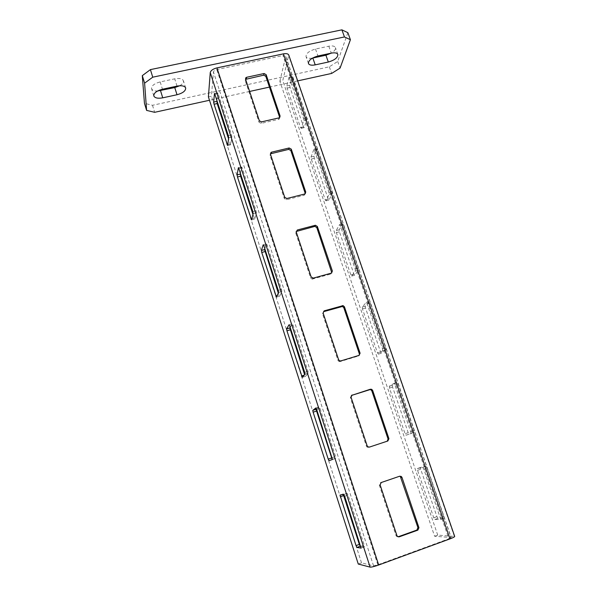 <?xml version="1.0" encoding="UTF-8"?>
<svg xmlns="http://www.w3.org/2000/svg" width="597" height="597" viewBox="0 0 597 597"><rect width="100%" height="100%" fill="white"/><g stroke="black" fill="none" stroke-linecap="round" stroke-linejoin="round"><path stroke-width="0.45" stroke-dasharray="2.98 2.24" d="M179.712 85.752C182.533 84.095 183.764 82.423 183.391 80.729C182.354 78.655 179.466 78.02 174.727 78.826L160.183 81.908C154.302 83.513 151.437 85.774 151.586 88.677C152.242 90.296 154.235 91.072 157.563 91.013M347.879 32.693L337.701 61.454L329.35 66.804L152.496 105.288L144.452 103.303M328.82 46.215L331.29 53.14C334.432 51.2 335.805 49.357 335.41 47.611C334.633 46.021 332.439 45.559 328.82 46.215L315.492 49.036C309.156 50.902 306.007 53.417 306.03 56.596C306.806 58.185 308.962 58.685 312.5 58.096M337.701 61.454L340.074 68.103M329.35 66.804L331.686 73.424M152.496 105.288L154.645 112.311M297.672 80.894L269.456 87.095M249.621 91.453L209.487 100.266M279.851 81.274L285.702 56.588L451.033 537.494L434.616 536.255L279.851 81.274L282.762 80.632L288.754 55.021M411.154 433.325L394.878 384.796L393.893 383.401L389.334 386.199L389.475 388.065L405.064 433.728L406.072 435.213L414.355 432.265L414.131 430.534L398.065 383.789L397.065 382.401L392.445 385.222L392.587 387.08L408.191 432.691L409.206 434.176L414.355 432.265M382.737 350.588L382.513 348.73L367.073 303.709L366.162 302.53L362.26 306.94L362.446 308.888L377.461 352.857L378.379 354.14L382.737 350.588L385.901 349.626L385.684 347.775L370.222 302.798L369.304 301.627L365.342 306.052L365.521 308L380.55 351.917L381.483 353.193L385.901 349.626M355.402 270.986L355.17 269.008L340.305 225.659L339.477 224.681L336.186 230.584L336.402 232.606L350.872 274.978L351.715 276.06L355.402 270.986L358.528 270.113L358.304 268.135L343.424 224.838L342.581 223.86L339.223 229.793L339.447 231.793L353.931 274.12L354.782 275.202L358.528 270.113M339.23 229.778L336.186 230.584L339.223 229.793M313.783 149.631L311.044 156.966L311.291 159.056L325.246 199.913L326.014 200.823L329.081 194.346L328.843 192.234L314.522 150.474L313.783 149.631L316.858 148.892L314.059 156.235L314.306 158.324L328.268 199.144L329.051 200.047L332.171 193.555L331.947 191.45L317.604 149.735L316.858 148.892M289.023 77.252L286.784 85.946L287.067 88.102L300.53 127.527L301.209 128.325L303.746 120.437L303.477 118.258L289.023 77.252L292.06 76.595L289.769 85.289L290.045 87.438L303.522 126.825L304.209 127.624L306.806 119.728L306.545 117.557L292.06 76.595M440.713 519.397L423.788 469.093L422.706 467.473L417.445 468.526L417.549 470.294L433.75 517.748L434.84 519.465L440.556 519.524L443.944 518.233L443.72 516.606L427.004 467.988L425.922 466.369L420.594 467.451L420.691 469.22L436.914 516.614L438.011 518.33L443.944 518.233M434.616 536.255L437.728 535.121L454.698 536.434M437.728 535.121L282.762 80.632M451.033 537.494L448.854 538.785L283.008 55.558L285.687 56.14L451.213 537.561M358.267 564.038L361.521 562.859L373.558 565.859L377.841 564.799L448.854 538.785M285.702 56.588L285.687 56.14M208.405 96.893L211.435 96.229L213.457 71.909C213.733 70.856 214.853 70.073 216.808 69.558L283.008 55.558M397.445 536.427L396.527 536.345L396.012 535.531L379.282 485.04L380.371 482.682L399.468 476.287M396.527 536.345L398.057 536.815M367.864 446.825L367.08 447.108L366.394 446.168L350.327 397.692L351.424 395.46M367.08 447.108L368.655 447.369L387.244 441.19M339.596 360.834L338.947 361.454L337.954 360.357L322.514 313.783L323.611 311.664M338.947 361.454L340.171 361.543L358.29 356.036L359.215 355.319M312.664 278.172L312.134 279.112L310.619 277.896L295.776 233.106L296.157 231.502M312.134 279.112L330.708 274.09L331.842 272.881M304.731 194.003L304.171 195.256L286.463 199.734L284.329 198.585L270.045 155.481L270.374 154.004M304.239 195.234L305.328 193.674M279.702 117.512L279.239 119.079L278.627 119.363L261.128 123.378L259.031 122.251L245.27 80.737L245.606 79.334M361.521 562.859L211.435 96.229M316.492 408.975L319.156 406.923L319.992 408.4L335.559 456.504L335.798 458.362L332.201 459.563M290.179 327.372L292.291 323.85L293.045 325.111L308.007 371.349L308.283 373.304L305.485 376.356L304.619 374.707M264.837 248.837L266.441 243.949L267.128 244.994L281.515 289.478L281.851 291.47L279.635 296.224L278.284 293.052M240.419 173.182L241.576 166.988L242.181 167.891L256.031 210.711L256.382 212.83L254.747 219.062L252.941 214.472M214.599 93.483L217.621 92.826L218.144 93.617L231.494 134.87L231.875 137.064L230.748 144.773L228.539 138.81M216.89 100.259L217.621 92.826M340.477 494.935L347.111 493.346L348.029 495.07L364.237 545.151L364.431 546.897L360.827 546.322M343.305 493.965L343.335 494.555M177.018 86.125L174.727 78.826M160.183 81.908L162.459 89.237M315.492 49.036L317.94 55.991M417.549 470.294L420.691 469.22M436.914 516.614L433.75 517.748M420.594 467.451L417.445 468.526M422.706 467.473L425.922 466.369M427.004 467.988L423.788 469.093M440.482 517.771L443.72 516.606M443.787 518.36L440.556 519.524M434.84 519.465L438.011 518.33M454.317 536.285L288.776 55.939M389.475 388.065L392.587 387.08M408.191 432.691L405.064 433.728M392.445 385.222L389.334 386.199M393.893 383.401L397.065 382.401M398.065 383.789L394.878 384.796M410.93 431.594L414.131 430.534M414.243 432.392L411.049 433.444M406.072 435.213L409.206 434.176M362.446 308.888L365.521 308M380.55 351.917L377.461 352.857M365.342 306.052L362.26 306.94M366.162 302.53L369.304 301.627M370.222 302.798L367.073 303.709M382.513 348.73L385.684 347.775M385.834 349.723L382.67 350.678M378.379 354.14L381.483 353.193M336.402 232.606L339.447 231.793M353.931 274.12L350.872 274.978M339.477 224.681L342.581 223.86M343.424 224.838L340.305 225.659M355.17 269.008L358.304 268.135M358.498 270.165L355.372 271.038M351.715 276.06L354.782 275.202M311.291 159.056L314.306 158.324M328.268 199.144L325.246 199.913M314.059 156.235L311.044 156.966M313.768 149.675L316.835 148.937M317.604 149.735L314.522 150.474M328.843 192.234L331.947 191.45M332.171 193.555L329.081 194.346M326.014 200.816L329.051 200.04L326.014 200.823M303.477 118.258L306.545 117.557M292.717 77.334L289.672 77.998M306.806 119.728L303.746 120.437M301.239 128.251L304.239 127.549M303.522 126.825L300.53 127.527M287.067 88.102L290.045 87.438M289.769 85.289L286.784 85.946M288.978 77.371L292.015 76.707M380.117 484.906L379.282 485.04M396.012 535.531L396.93 535.613M380.371 482.682L381.214 482.54M399.706 476.205L398.796 476.369M377.841 564.799L216.808 69.558M351.029 397.206L350.327 397.692M366.394 446.168L367.17 445.884M386.99 441.295L387.849 440.989M369.439 447.086L368.655 447.369M323.089 312.977L322.514 313.783M337.954 360.357L338.603 359.73M358.29 356.036L359.013 355.394M340.827 360.916L340.171 361.543M296.239 232.002L295.776 233.106M310.619 277.896L311.149 276.956M330.708 274.09L331.305 273.135M313.328 278.12L312.791 279.06M270.404 154.101L270.045 155.481M284.329 198.585L284.747 197.353M304.171 195.256L304.657 194.018M286.888 198.51L286.463 199.734M245.531 79.102L245.27 80.737M259.031 122.251L259.344 120.751M261.449 121.892L261.128 123.378M278.627 119.363L279.008 117.87M373.558 565.859L213.457 71.909M343.387 493.861L340.089 494.988M343.745 494.503L347.111 493.346M364.431 546.897L361.11 548.098M360.842 546.374L364.237 545.151M348.029 495.07L344.663 496.226M315.88 407.952L319.156 406.923M329.066 460.712L332.342 459.63M335.798 458.362L332.447 459.466M332.201 457.615L335.559 456.504M319.992 408.4L316.664 409.452M289.112 324.768L292.291 323.85M304.709 374.998L304.224 375.14M302.246 377.341L305.485 376.356M308.283 373.304L304.977 374.312M304.694 372.356L308.007 371.349M293.045 325.111L289.754 326.059M263.359 244.763L266.441 243.949M278.933 295.067L277.135 295.575M276.433 297.119L279.635 296.224M281.829 291.523L278.56 292.433M278.239 290.388L281.515 289.478M267.128 244.994L263.874 245.86M238.561 167.757L241.569 167.033M254.113 218.099L251.882 218.674M251.583 219.868L254.747 219.062L251.576 219.875M256.382 212.83L253.15 213.659M252.8 211.532L256.031 210.711M242.181 167.891L238.964 168.66M228.3 135.609L231.494 134.87M218.144 93.617L214.972 94.311M231.875 137.064L228.681 137.803M227.629 145.429L230.763 144.705M230.196 143.922L227.763 144.489M214.666 93.58L217.599 92.938M185.674 87.946L183.391 80.729M153.817 95.953L151.586 88.677M337.865 54.476L335.41 47.611M308.44 63.491L306.03 56.596M417.325 468.645L420.475 467.57M389.251 386.304L392.363 385.319M362.222 307.007L365.304 306.119M301.209 128.325L304.209 127.624M279.627 117.579L279.239 119.079M361.148 548.009L364.536 546.785M332.514 459.362L335.865 458.25M305.015 374.222L308.321 373.215M278.583 292.381L281.851 291.47M238.531 167.72L241.576 166.988M227.621 145.504L230.748 144.773"/><path stroke-width="0.9" d="M157.563 91.013L174.764 87.58L179.712 85.752M177.018 86.125C181.764 85.296 184.645 85.908 185.674 87.946C185.786 90.856 182.898 93.117 177.01 94.744L162.742 97.826C157.884 98.692 154.907 98.065 153.817 95.953C153.69 93.087 156.563 90.848 162.459 89.237L177.018 86.125M209.487 100.266L154.645 112.311L146.608 110.4L144.452 103.303L142.302 75.632L150.414 69.618L341.894 29.85L347.879 32.693L350.417 39.708L344.454 36.947L341.894 29.85M312.5 58.096L325.91 55.222L331.29 53.14C334.902 52.469 337.096 52.917 337.865 54.476C337.835 57.648 334.656 60.163 328.32 62.036L315.223 64.864C311.507 65.566 309.246 65.11 308.44 63.491C308.433 60.364 311.597 57.864 317.94 55.991L331.29 53.14M150.414 69.618L152.742 77.185L344.454 36.947M350.417 39.708L340.074 68.103L331.686 73.424L297.672 80.894M269.456 87.095L249.621 91.453M142.302 75.632L144.601 83.155L146.608 110.4M152.742 77.185L144.601 83.155M370.11 567.12L358.267 564.038L208.405 96.893L210.248 72.588C210.786 70.483 213.025 68.916 216.957 67.879L283.403 53.857C286.329 53.334 288.112 53.723 288.754 55.021L454.698 536.434C454.645 536.904 453.071 537.718 449.981 538.882L378.692 565.001C374.379 566.516 371.513 567.225 370.11 567.12L210.248 72.588M352.133 394.968L351.029 397.206L367.17 445.884L367.864 446.825L369.439 447.086L387.849 440.989L388.923 438.691L372.64 390.408L371.707 389.334L369.633 389.737L351.424 395.46L370.409 389.222L371.707 389.334M324.193 310.85L323.089 312.977L338.603 359.73L339.596 360.834L340.827 360.916L359.013 355.394L360.095 353.223L344.447 306.821L343.096 305.627L342.447 306.455L323.611 311.664L324.193 310.85L343.096 305.627M315.395 225.263L297.343 229.987L296.239 232.002L311.149 276.956L313.328 278.12L331.305 273.135L332.387 271.075L317.343 226.457L315.395 225.263L314.858 226.382L296.157 231.502M271.038 152.377L270.404 154.101L284.747 197.353L286.888 198.51L304.731 194.003L305.746 192.062L291.261 149.123L289.149 147.981L271.508 152.19L270.374 154.004M245.755 77.811L245.531 79.102L259.344 120.751L261.449 121.892L279.008 117.87L279.627 117.579L280.09 116.012L266.143 74.655L264.075 73.528L246.636 77.289L245.755 77.811L245.546 79.155M401.303 476.466L399.706 476.205L381.214 482.54L380.117 484.906L396.93 535.613L397.445 536.427L399.244 536.83L417.87 530.121L418.937 527.696L401.975 477.406L401.303 476.466L399.468 476.287M398.057 536.815L416.87 530.069L417.937 527.651L400.378 476.63M387.244 441.19L388.057 439.011L371.849 390.916L370.924 389.841M359.215 355.319L359.364 353.872L343.79 307.649L342.447 306.455M331.842 272.881L316.798 227.576L314.858 226.382M305.328 193.674L290.829 150.511L288.724 149.377L270.672 153.765M245.606 79.334L263.747 75.177L265.814 76.297L279.702 117.512L280.09 116.012M312.798 410.393L315.835 407.967L316.664 409.452L332.447 459.466L329.066 460.712L328.223 459.13L313.112 412.169L312.798 410.393L316.492 408.975M316.052 409.37L332.201 459.563M286.612 328.902L289.008 324.798L289.754 326.059L304.694 372.356L304.977 374.312L302.246 377.341L286.941 330.798L286.612 328.902L289.829 327.969L290.179 327.372M304.619 374.707L289.829 327.969M261.404 250.442L263.195 244.807L263.874 245.86L278.239 290.388L278.583 292.381L276.433 297.119L261.747 252.456L261.404 250.442L264.583 249.598L264.837 248.837M278.284 293.052L264.583 249.598L261.411 250.419M252.941 214.472L240.606 176.227L240.419 173.182M228.539 138.81L217.174 103.55L216.89 100.259M360.827 546.322L360.282 546.233L359.342 544.412L343.335 494.555M340.014 495.092L356.036 545.598L356.961 547.427L361.043 548.121L344.663 496.226L343.745 494.503L340.477 494.935M238.367 167.757L237.106 174.876L237.472 176.988L251.576 219.875L253.15 213.659L252.8 211.532L238.531 167.72M214.45 93.52L213.674 102.057L214.069 104.236L227.621 145.504L228.681 137.803L228.3 135.609L214.599 93.483M174.764 87.58L177.01 94.744M162.742 97.826L160.511 90.632M325.91 55.222L328.32 62.036M315.223 64.864L312.821 58.028M449.981 538.882L283.403 53.857M378.692 565.001L216.957 67.879M401.057 477.57L401.975 477.406M418.937 527.696L417.937 527.651M416.87 530.069L417.87 530.121M399.244 536.83L398.318 536.748M370.409 389.222L369.633 389.737M371.849 390.916L372.64 390.408M388.923 438.691L388.057 439.011M342.26 305.657L341.611 306.485M343.79 307.649L344.447 306.821M360.095 353.223L359.364 353.872M296.873 231.091L297.343 229.987M315.194 225.3L314.664 226.427M316.798 227.576L317.343 226.457M332.387 271.075L331.783 272.031M271.142 153.571L271.508 152.19M289.149 147.981L288.724 149.377M290.829 150.511L291.261 149.123M305.746 192.062L305.246 193.309M265.814 76.297L266.143 74.655M264.075 73.528L263.747 75.177M246.374 78.931L246.636 77.289M340.32 496.756L343.611 495.629M359.342 544.412L356.036 545.598M356.961 547.427L360.282 546.233M316.104 409.273L312.85 410.303M313.112 412.169L316.365 411.139M331.492 458.048L328.223 459.13M289.858 327.91L286.642 328.843M286.941 330.798L290.157 329.865M304.224 375.14L301.478 375.976M261.747 252.456L264.919 251.613M277.135 295.575L275.739 295.963M240.248 174.115L237.106 174.876M237.472 176.988L240.606 176.227M251.882 218.674L250.956 218.905M227.763 144.489L227.069 144.653M214.069 104.236L217.174 103.55M216.786 101.371L213.674 102.057"/></g></svg>
